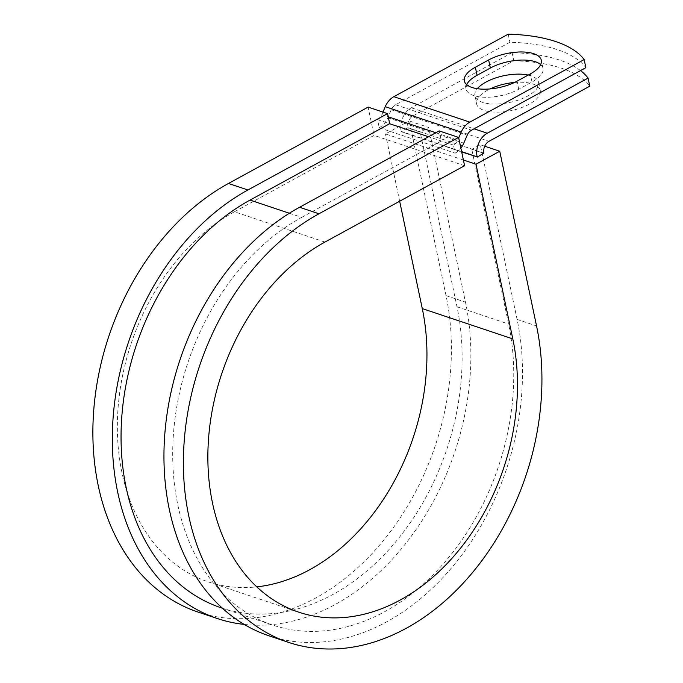 <?xml version="1.0" encoding="UTF-8"?>
<svg xmlns="http://www.w3.org/2000/svg" width="683" height="683" viewBox="0 0 683 683"><rect width="100%" height="100%" fill="white"/><g stroke="black" fill="none" stroke-linecap="round" stroke-linejoin="round"><path stroke-width="0.51" stroke-dasharray="3.42 2.56" d="M514.538 82.455A32.536 13.686 168.1 0 1 532.68 83.932A32.536 13.686 168.1 0 1 540.279 90.472A32.536 13.686 168.1 0 1 520.864 107.88A32.536 13.686 168.1 0 1 484.204 110.433A32.536 13.686 168.1 0 1 476.606 103.893A32.536 13.686 168.1 0 1 490.104 88.927M528.19 75.079A32.536 13.686 168.1 0 1 530.973 75.847A32.536 13.686 168.1 0 1 538.571 82.387A32.536 13.686 168.1 0 1 519.165 99.795A32.536 13.686 168.1 0 1 482.505 102.348A32.536 13.686 168.1 0 1 474.907 95.808A32.536 13.686 168.1 0 1 477.332 88.696M580.507 70.588A142.286 59.848 -11.9 0 0 512.122 52.676L513.829 60.761L413.036 115.879A9.11 6.719 108.5 0 0 407.956 127.678L401.245 131.717L461.691 151.959M512.122 52.676L411.328 107.794A18.21 13.429 108.5 0 0 401.169 131.384L401.245 131.717M466.694 84.641A32.536 13.686 -11.9 0 0 466.062 88.995A32.536 13.686 -11.9 0 0 485.861 97.268A32.536 13.686 -11.9 0 0 518.739 89.268L532.014 82.003A32.536 13.686 -11.9 0 0 543.019 68.317A32.536 13.686 -11.9 0 0 540.68 64.586M382.941 112.072L381.823 114.667A9.11 6.719 108.5 0 1 377.528 119.653L379.227 127.738A18.21 13.429 108.5 0 0 387.824 117.758L391.265 109.767A9.11 6.719 -71.5 0 1 395.559 104.772L509.919 42.235A142.286 59.848 168.1 0 1 585.86 67.66M513.829 60.761A142.286 59.848 168.1 0 1 589.762 86.186M379.227 127.738L455.168 153.163L453.461 145.078A9.11 6.719 108.5 0 0 457.764 140.092L458.72 137.864M455.168 153.163A18.21 13.429 108.5 0 0 460.88 148.134M508.22 34.15L509.919 42.235M221.079 607.776A222.052 163.749 108.5 0 0 400.836 535.489A222.052 163.749 108.5 0 0 456.987 306.752L420.173 132.084L408.024 128.011M483.965 153.436L471.808 149.372L480.294 144.736L484.708 146.213M289.361 213.25L301.681 217.373A222.052 163.749 108.5 0 0 173.38 434.875A222.052 163.749 108.5 0 0 272.713 625.065A222.052 163.749 108.5 0 0 452.47 552.786A222.052 163.749 108.5 0 0 508.622 324.049L471.808 149.372M301.681 217.373L441.312 141.014L439.186 130.905M453.461 145.078L428.531 136.737M377.528 119.653L389.677 123.725M198.027 612.062A233.441 172.15 108.5 0 0 386.996 536.07A233.441 172.15 108.5 0 0 446.025 295.611L409.211 120.934L428.651 127.439L420.173 132.084M244.215 624.424A233.441 172.15 108.5 0 0 465.465 302.117L428.651 127.439M463.381 160.001L385.477 133.919L409.211 120.934M399.657 201.22L385.477 133.919M269.102 635.856A233.441 172.15 108.5 0 0 458.071 559.872A233.441 172.15 108.5 0 0 517.099 319.413L480.294 144.736M324.954 242.072L234.44 211.764A201.562 148.646 108.5 0 0 117.971 409.194A201.562 148.646 108.5 0 0 208.144 581.839A201.562 148.646 108.5 0 0 256.791 586.868M234.44 211.764L374.071 135.405L368.103 107.111M464.585 165.713L374.071 135.405M401.169 131.384L461.623 151.626M395.559 104.772L471.501 130.205M411.328 107.794L474.062 128.805M413.036 115.879L488.968 141.313M391.265 109.767L467.206 135.191M387.824 117.758L463.766 143.182M407.956 127.678L483.888 153.103M456.987 306.752L508.622 324.049M381.823 114.667L388.217 116.802M435.822 132.75L457.764 140.092M518.739 89.268L517.031 81.183M532.014 82.003L530.315 73.918M446.025 295.611L465.465 302.117M517.099 319.413L536.539 325.919M538.571 82.387L540.279 90.472M222.368 608.203L272.713 625.065M474.907 95.808L476.606 103.893M543.019 68.317L541.312 60.232M466.062 88.995L464.355 80.91M208.144 581.839L298.659 612.147"/><path stroke-width="1.02" d="M533.713 53.684A32.536 13.686 -11.9 0 0 488.635 59.959L475.359 67.224A32.536 13.686 -11.9 0 0 464.355 80.91A32.536 13.686 -11.9 0 0 484.162 89.183A32.536 13.686 -11.9 0 0 517.031 81.183L530.315 73.918A32.536 13.686 -11.9 0 0 541.312 60.232A32.536 13.686 -11.9 0 0 533.713 53.684M540.68 64.586A32.536 13.686 -11.9 0 0 535.412 61.769A32.536 13.686 -11.9 0 0 490.343 68.044L477.058 75.309A32.536 13.686 -11.9 0 0 466.694 84.641M477.178 157.15L483.888 153.103A9.11 6.719 108.5 0 1 488.968 141.313L589.762 86.186L588.063 78.101L487.269 133.228A18.21 13.429 108.5 0 0 477.11 156.808L461.691 151.959M458.72 137.864L461.204 132.101A18.21 13.429 -71.5 0 1 469.802 122.12L584.153 59.575L585.86 67.66L471.501 130.205A9.11 6.719 -71.5 0 0 467.206 135.191L463.766 143.182A18.21 13.429 108.5 0 1 460.88 148.134M382.941 112.072L385.263 106.676A18.21 13.429 -71.5 0 1 393.86 96.687L508.22 34.15A142.286 59.848 168.1 0 1 584.153 59.575M477.332 88.696A32.536 13.686 168.1 0 1 528.19 75.079M588.063 78.101A142.286 59.848 -11.9 0 0 580.507 70.588M490.104 88.927A32.536 13.686 168.1 0 1 514.538 82.455M247.912 189.985A233.441 172.15 108.5 0 0 113.037 418.628A233.441 172.15 108.5 0 0 217.467 618.567L198.027 612.062A233.441 172.15 108.5 0 1 93.597 412.114A233.441 172.15 108.5 0 1 228.472 183.471L247.912 189.985L387.543 113.617L389.677 123.725L250.046 200.085A222.052 163.749 108.5 0 0 121.736 417.578A222.052 163.749 108.5 0 0 221.079 607.776L222.368 608.203M318.995 213.779A233.441 172.15 108.5 0 0 184.111 442.422A233.441 172.15 108.5 0 0 288.542 642.37L269.102 635.856A233.441 172.15 108.5 0 1 164.671 435.916A233.441 172.15 108.5 0 1 299.555 207.273L318.995 213.779L458.626 137.42L464.585 165.713L324.954 242.072A201.562 148.646 108.5 0 0 208.486 439.502A201.562 148.646 108.5 0 0 298.659 612.147A201.562 148.646 108.5 0 0 461.836 546.537A201.562 148.646 108.5 0 0 512.805 338.905L475.991 164.227L463.381 160.001M256.791 586.868A201.562 148.646 108.5 0 0 422.282 308.596L399.657 201.22M484.708 146.213L499.734 151.242L475.991 164.227M288.542 642.37A233.441 172.15 108.5 0 0 477.511 566.378A233.441 172.15 108.5 0 0 536.539 325.919L499.734 151.242M217.467 618.567A233.441 172.15 108.5 0 0 244.215 624.424M228.472 183.471L368.103 107.111L387.543 113.617M299.555 207.273L439.186 130.905L458.626 137.42M490.343 68.044L488.635 59.959M461.623 151.626L477.11 156.808M393.86 96.687L469.802 122.12M474.062 128.805L487.269 133.228M250.046 200.085L289.361 213.25M389.677 123.725L428.531 136.737M388.217 116.802L435.822 132.75M385.263 106.676L461.204 132.101M477.058 75.309L475.359 67.224M512.805 338.905L422.282 308.596"/></g></svg>
